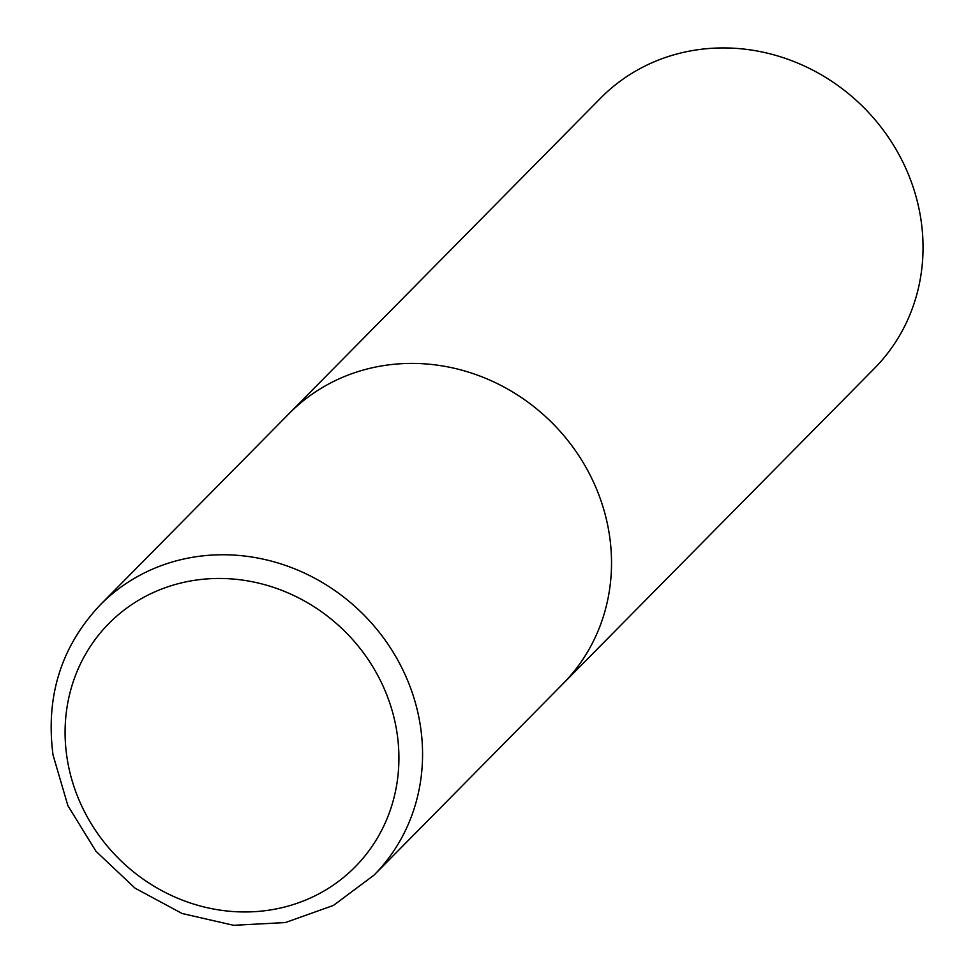 <?xml version="1.0" encoding="UTF-8"?>
<svg xmlns="http://www.w3.org/2000/svg" width="974" height="974" viewBox="0 0 974 974"><rect width="100%" height="100%" fill="white"/><g stroke="black" fill="none" stroke-linecap="round" stroke-linejoin="round"><path stroke-width="1.46" d="M373.979 875.188L562.935 683.845A192.365 178.096 -135.4 0 0 609.456 535.25A192.365 178.096 -135.4 0 0 480.085 376.11A192.365 178.096 -135.4 0 0 289.181 413.524L600.702 98.045A192.365 178.096 44.6 0 1 791.606 60.644A192.365 178.096 44.6 0 1 920.978 219.783A192.365 178.096 44.6 0 1 874.457 368.367L562.935 683.845A192.365 178.096 -135.4 0 0 609.456 535.25A192.365 178.096 -135.4 0 0 480.085 376.11A192.365 178.096 -135.4 0 0 289.181 413.524L100.225 604.878C61.204 646.322 45.461 696.361 53.022 754.96L67.912 805.717L95.988 851.3L135.069 888.178L182.138 913.515L233.565 925.3L285.358 922.561L333.437 905.418L373.979 875.188A192.365 178.096 -135.4 0 0 420.5 726.604A192.365 178.096 -135.4 0 0 291.129 567.465A192.365 178.096 -135.4 0 0 100.225 604.878M397.051 733.118A173.129 160.296 44.6 0 1 256.856 911.518A173.129 160.296 44.6 0 1 66.95 757.285A173.129 160.296 44.6 0 1 207.145 578.897A173.129 160.296 44.6 0 1 397.051 733.118"/></g></svg>
